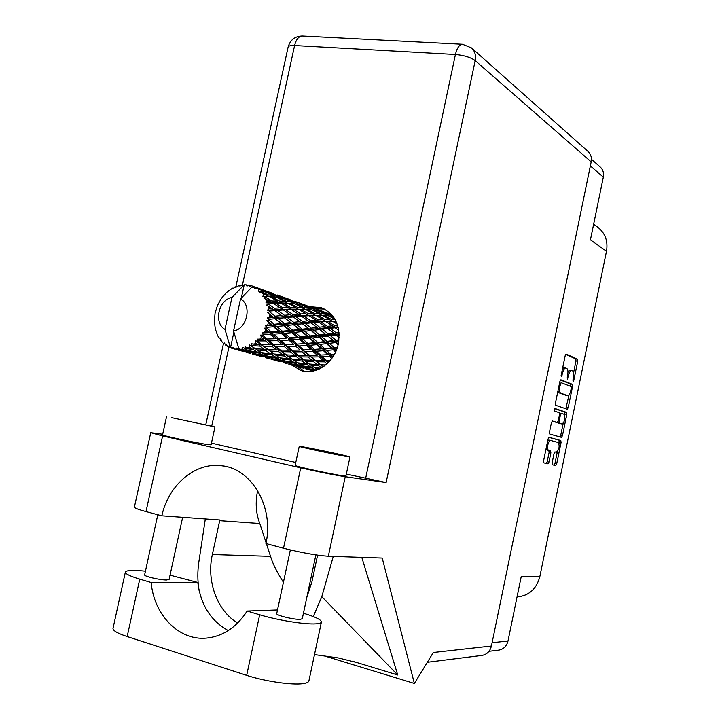 <?xml version="1.0" encoding="UTF-8"?>
<svg xmlns="http://www.w3.org/2000/svg" width="720" height="720" viewBox="0 0 720 720"><rect width="100%" height="100%" fill="white"/><g stroke="black" fill="none" stroke-linecap="round" stroke-linejoin="round"><path stroke-width="1.08" d="M550.539 440.424L548.82 440.082L547.731 440.622M554.049 465.174L554.949 463.509L556.686 463.869L555.669 465.534L552.411 464.805L552.141 462.825L554.031 453.6L555.048 451.935L556.326 452.259L554.868 451.962L556.344 452.259C559.197 449.55 559.854 446.301 558.324 442.53L550.584 440.433C549.468 440.496 548.55 441.99 547.83 444.924C547.326 447.957 547.578 449.757 548.595 450.324L550.593 450.819L550.872 452.826L548.964 462.105L547.92 463.797L543.861 462.888L543.573 460.872L548.073 438.975L549.108 437.301M554.112 409.608L554.301 411.057L559.251 412.677L559.521 414.72L558.261 420.849L557.262 422.487L552.447 421.002L551.43 422.658L549.504 432.018L549.783 434.061L561.465 437.355L562.455 435.726L566.829 414.405L566.568 412.389L554.814 408.456L554.112 409.608M556.686 463.869L561.069 442.503L560.799 440.523L549.117 437.301M555.696 405.297L567.252 409.23L568.215 407.637L572.58 386.361L572.328 384.309L560.889 379.8L559.908 381.411L555.426 403.218L555.696 405.297M573.453 377.541L572.94 380.016L573.147 381.465L573.804 380.367L577.728 361.251L577.485 359.172L566.154 354.087L565.2 355.662L561.168 375.264L561.393 376.749L562.599 373.104C563.391 369.792 564.417 368.091 565.686 368.019L566.811 368.469C567.972 369.342 568.242 371.574 567.639 375.165L567.342 379.134L568.521 375.525C569.304 372.249 570.321 370.566 571.563 370.494L572.652 370.935C573.786 371.79 574.056 373.995 573.453 377.541M591.453 159.291L600.138 166.932C602.991 169.56 604.053 172.953 603.333 177.12L590.436 239.868L606.492 251.262L539.838 576.621C536.562 588.879 529.092 595.638 517.428 596.898L517.428 596.898M539.838 576.621L521.253 576.459L507.987 641.034C506.673 646.182 503.622 649.215 498.834 650.124L498.564 650.16M593.658 224.181L597.924 227.367C605.286 233.235 608.148 241.2 606.492 251.262M569.97 370.242L567.963 371.745M564.084 367.767L562.563 368.487M573.606 372.564L575.982 360.954L575.739 358.884L565.704 354.384M570.762 386.433L570.591 384.003L560.475 380.025M565.848 408.762L569.007 394.965M571.302 388.008L571.131 386.568L561.087 382.671L559.845 386.469C559.242 390.096 559.53 392.319 560.709 393.129L567.702 395.694C568.962 395.622 569.979 393.93 570.771 390.618L571.302 388.008M557.919 391.086L558.936 392.814L560.709 393.129M566.091 395.397L558.936 392.814M554.517 408.618L564.831 412.065L564.831 415.323M563.157 423.513L560.718 435.384L562.455 435.726M559.989 436.941L560.718 435.384M552.132 421.119L555.534 422.154M562.095 423.981L562.149 423.999C564.957 421.326 565.596 418.086 564.084 414.27L561.402 413.388L560.421 415.017L559.161 421.137L559.431 423.162L562.095 423.981L560.484 423.675M561.366 413.388L559.53 413.064M557.406 422.478L559.431 423.162M560.349 423.648L557.676 422.82M546.03 448.929L546.831 449.964L548.595 450.324M546.282 463.428L547.209 461.745L549.108 452.466L548.829 450.468L546.831 449.964M559.062 443.457L559.062 440.172L548.847 437.364M554.949 463.509L557.352 451.782M303.444 613.233C315.036 616.725 321.03 619.614 321.435 621.882C321.354 622.971 319.446 623.619 315.711 623.853C305.046 624.627 277.713 620.235 259.686 614.772L247.131 611.046L277.506 609.948M321.381 622.161L308.943 680.733C308.79 682.146 306.81 683.118 303.003 683.64C292.131 685.314 264.645 681.318 246.681 675.36L127.17 636.561C117.81 633.447 113.076 630.756 112.977 628.506L113.058 628.119M171.513 417.627L214.974 426.924L171.513 417.627M162.549 434.871L162.54 434.916C161.784 435.51 194.31 442.53 206.478 444.393L211.077 444.834L214.974 426.951M303.039 446.85L299.241 446.346C298.368 446.697 335.43 454.662 346.617 456.534L349.965 456.948C350.478 456.534 314.874 448.875 303.039 446.85M295.164 465.363L295.146 465.408C294.201 466.119 331.272 474.201 342.531 475.731L345.924 475.956L349.956 456.975M291.015 364.734L301.86 370.863C316.809 375.21 334.791 362.052 338.31 343.836C340.839 326.007 335.151 313.947 321.246 307.656L309.303 306.639M315.567 308.808L324.495 309.069M315.873 554.904L302.283 618.696L300.357 619.335C294.345 619.812 275.985 615.375 276.714 613.629L276.741 613.53M182.655 517.302L169.11 579.411L166.563 579.987C160.146 580.104 144.018 576.36 144.621 574.893L144.639 574.803M591.192 161.874L475.182 60.615C476.136 55.323 474.921 51.093 471.519 47.916L587.97 151.407C590.868 154.107 591.939 157.599 591.192 161.874L491.418 646.02L433.332 652.5L414.36 683.46L382.23 558.054L328.329 556.236C316.467 555.435 301.536 552.762 283.509 548.226L300.726 467.847L162.612 435.924L150.75 432.693L162.684 434.241M300.726 467.847C318.798 471.924 333.63 474.876 345.24 476.703L386.118 482.58L346.329 474.066M295.776 462.474L211.446 443.133M283.509 548.226L265.95 543.546C274.23 506.646 251.451 468.306 221.418 465.732C195.129 462.096 168.453 484.992 161.829 515.808L146.007 511.587C138.528 509.571 134.649 508.086 134.379 507.159L134.406 507.006M352.413 661.185L397.737 675L361.791 557.361M414.36 683.46L323.667 655.686M237.645 623.052C217.008 610.722 206.316 580.941 212.355 554.526L219.843 519.975L161.829 515.808M491.418 646.02C490.068 651.321 486.945 654.444 482.049 655.407L481.779 655.443M304.677 371.412L297.207 366.435M257.652 490.59C255.195 502.452 255.915 513.432 259.803 523.53L266.103 542.781M266.391 543.663L270.531 556.335C272.646 563.508 276.948 572.157 283.419 582.282M205.326 518.931L198.855 561.96C197.433 571.482 197.514 580.959 199.08 590.4M313.29 616.563L321.804 596.646L333.279 556.407M317.592 555.156L311.85 582.111L306.9 597.024M321.804 596.646L397.737 675M170.037 575.145L197.802 582.462L151.191 582.525L139.761 579.132C130.356 576.279 125.55 573.975 125.334 572.229C126.018 570.231 132.714 569.88 145.431 571.176M151.191 582.525C153.819 614.727 178.812 640.818 206.343 638.118C222.948 636.399 236.538 627.372 247.131 611.046M197.802 582.462C200.736 604.926 210.888 620.964 228.249 630.585M237.537 349.821L233.676 348.813L238.518 349.677M247.797 352.746L248.364 352.908M266.472 357.93L267.003 358.074M284.301 362.871L284.814 363.015M301.374 367.605L301.86 367.749M325.593 312.516L325.134 312.363M331.497 314.55L330.156 314.073M332.136 315.288L324.918 312.318L331.533 314.595M334.071 317.916L330.246 315.999L332.982 316.359M336.456 322.362L334.476 321.192L335.916 321.183M338.346 328.266L337.338 327.573L338.166 327.501M339.147 335.133L338.643 334.737L339.138 334.674M328.545 362.313L328.041 361.872L328.986 361.863M323.208 366.777L322.308 366.066L324.09 366.165M317.754 369.666L315.981 368.577L319.293 369M313.992 370.881L309.465 369.252L315.504 370.467M305.55 368.757L313.569 370.98M233.901 332.145L230.706 346.815L230.04 346.347L229.158 347.229L227.403 346.293L226.152 344.241L225.612 345.123L224.442 342.981L223.497 343.395L222.048 341.955L221.211 339.768L220.617 340.272L219.879 338.013L218.997 337.941L217.935 336.087L215.325 329.049L214.353 321.291L215.073 313.281L217.449 305.514L221.328 298.449L226.476 292.536L232.578 288.117L233.415 288.378L234.63 287.1L235.179 286.857L235.467 287.487L239.283 285.489L239.922 286.218L241.434 285.066L242.001 284.994L242.046 285.921L244.206 284.814L241.308 298.089M230.04 346.347L224.973 329.418C213.399 323.064 218.547 299.538 231.93 297.504L244.206 284.814L246.159 284.832L246.996 286.191L248.283 285.039L249.543 286.596L250.902 285.579L252.747 286.173L240.534 298.926L233.559 330.957C247.104 329.112 252.315 305.1 240.534 298.926M309.006 306.549L296.937 302.103M325.152 312.39L313.866 308.205M324.45 312.354L324.918 312.318M321.471 310.986L321.606 311.472M229.455 290.646L228.789 290.592M312.12 307.566L319.833 310.491L312.12 307.566M323.271 311.877L330.705 315.036L326.952 314.415L319.545 311.031L323.271 311.877M328.887 316.035L330.246 315.999M332.379 315.585L332.487 316.287M331.821 316.197L330.705 315.036M326.952 314.415L326.997 315.702M318.609 311.076L319.545 311.031M320.571 311.238L319.833 310.491M316.125 309.546L316.26 310.455M307.908 306.405L308.403 306.378M304.839 304.992L304.965 305.478M291.681 300.321L279.216 295.722M236.088 286.992L235.179 286.857M295.101 301.428L303.102 304.461L295.101 301.428M306.666 305.892L314.379 309.168L310.392 308.484L302.724 304.983L306.666 305.892M317.808 310.707L325.179 314.19L321.156 313.83L313.803 310.122L317.808 310.707M335.025 319.473L331.389 319.41L324.405 315.54L328.464 315.819L334.818 319.122M331.389 319.41L331.083 321.048L335.898 321.156M337.581 325.404L334.485 325.647L328.005 321.435L334.476 321.192M322.596 315.531L324.405 315.54M326.619 315.675L325.179 314.19M321.156 313.83L321.03 315.441M312.39 310.149L313.803 310.122M315.531 310.347L314.379 309.168M310.392 308.484L310.437 309.78M301.734 305.028L302.724 304.983M303.867 305.226L303.102 304.461M299.151 303.444L299.286 304.362M287.451 298.728L287.586 299.214M290.637 300.195L291.15 300.159M243.252 285.282L242.001 284.994M240.12 286.065L239.283 285.489M289.314 299.646L297.297 303.039L293.094 302.283L285.111 298.656L289.314 299.646M300.861 304.632L308.529 308.232L304.254 307.809L296.631 303.975L300.861 304.632M311.931 309.915L319.248 313.713L314.892 313.569L307.638 309.582L311.931 309.915M322.488 315.468L329.436 319.419L324.981 319.536L318.096 315.414L322.488 315.468M332.505 321.237L337.131 324.072M334.485 325.647L333.828 327.195L338.022 326.916M338.985 332.37L336.042 332.739L330.12 328.329L335.142 327.789L333.828 327.195L337.338 327.573M324.981 319.536L324.486 321.165L331.083 321.048L329.436 319.419M325.881 321.561L332.307 325.836L327.339 326.331L320.994 321.93L325.881 321.561L324.486 321.165L328.005 321.435M314.892 313.569L314.577 315.252L320.877 315.432M316.026 315.441L322.866 319.635L318.024 319.941L311.283 315.594L318.096 315.414M320.967 315.432L319.248 313.713M305.748 309.555L307.638 309.582M310.023 309.744L308.529 308.232M304.254 307.809L304.128 309.429M295.155 304.002L296.631 303.975M298.503 304.236L297.297 303.039M293.094 302.283L293.13 303.588M277.299 295.02L285.606 298.161L277.299 295.02M286.398 298.935L285.606 298.161M281.412 297.054L281.538 297.981M284.076 298.692L285.111 298.656M273.645 293.823L260.676 289.044M269.262 292.176L269.388 292.653M272.565 293.688L273.105 293.661M250.722 285.714L248.841 285.129M247.635 285.615L246.159 284.832M283.14 298.269L291.114 302.004L286.587 301.509L278.667 297.549L283.14 298.269M294.651 303.741L302.247 307.665L297.648 307.476L290.097 303.345L294.651 303.741M305.613 309.483L312.84 313.56L308.133 313.632L300.978 309.375L305.613 309.483M335.142 327.789L338.733 330.327M336.042 332.739L335.079 334.089L339.093 333.657M338.949 339.831L335.943 340.236L330.588 335.79L336.195 335.061L335.079 334.089L338.643 334.737M327.339 326.331L326.511 327.807L333.828 327.195L332.307 325.836M327.744 328.599L333.612 333.045L328.068 333.756L322.299 329.238L327.744 328.599L326.511 327.807L330.12 328.329M318.024 319.941L317.358 321.525L324.486 321.165L322.866 319.635M318.69 322.128L324.981 326.583L319.59 327.186L313.416 322.632L318.69 322.128L317.358 321.525L320.994 321.93M308.133 313.632L307.629 315.297L314.577 315.252L312.84 313.56M309.042 315.702L315.747 320.112L310.509 320.571L303.903 316.026L309.042 315.702L307.629 315.297L311.283 315.594M297.648 307.476L297.324 309.195L303.471 309.411M298.8 309.384L305.901 313.713L300.816 313.974L293.787 309.483L300.978 309.375M304.038 309.429L302.247 307.665M288.117 303.309L290.097 303.345M292.671 303.552L291.114 302.004M286.587 301.509L286.452 303.147M271.143 293.112L279.45 296.622L274.977 295.794L266.679 292.032L271.143 293.112M280.701 297.846L279.45 296.622M274.977 295.794L275.013 297.108M277.119 297.558L278.667 297.549M258.669 288.306L267.291 291.564L262.836 290.376L254.745 287.019L258.669 288.306M268.11 292.356L267.291 291.564M262.836 290.376L262.971 291.312M265.599 292.068L266.679 292.032M233.676 348.813L233.01 347.283L231.642 348.237L230.706 346.815M237.762 349.38L246.33 351L250.596 352.881L241.632 350.838L237.762 349.38L236.889 348.012L235.629 349.182M239.211 348.417L238.329 349.398M254.862 287.055L252.747 286.173M252.792 286.182L252.792 287.631L254.745 287.019M276.552 297.279L284.454 301.338L279.594 301.086L271.737 296.811L276.552 297.279M287.955 303.219L295.479 307.44L290.502 307.458L283.068 303.057L287.955 303.219M336.195 335.061L339.129 337.392M255.258 287.271L254.673 288.567L257.112 288.333L260.757 289.908L258.759 289.494L258.354 291.159L264.591 291.609L272.871 295.479L268.083 294.912L260.847 291.303L259.92 292.653L262.368 292.914L265.833 294.714L263.673 294.561L262.836 296.325L269.478 296.658L277.299 301.023L272.052 300.987L265.248 296.982L263.997 298.278L269.586 301.023L267.21 301.077L265.95 302.805L272.988 303.147L280.269 307.854L274.482 308.223L268.182 303.957L266.616 305.1L271.755 308.421L269.145 308.619L267.48 310.194L269.388 311.121L274.896 310.653L281.592 315.549L275.202 316.161L269.424 311.787L267.615 312.687L272.205 316.449L269.325 316.728L267.327 318.024L269.019 319.293L275.067 318.708L281.16 323.604L274.167 324.288L268.911 319.968L266.922 320.553L270.891 324.585L265.491 325.782L266.913 327.321L273.492 326.781L279.018 331.497L271.431 332.073L266.661 327.969L264.564 328.176L265.617 330.345L267.894 332.298L262.098 332.973L263.196 334.701L270.261 334.35L275.283 338.724L267.183 339.012L262.818 335.268L260.712 335.079L261.333 337.329L263.412 339.093L257.364 339.111L258.111 340.938L265.59 340.929L270.216 344.808L261.693 344.655L257.643 341.388L255.609 340.803L255.798 342.999L257.742 344.52L251.595 343.827L252.009 345.645L259.785 346.095L264.15 349.362L255.33 348.651L249.588 344.988L249.39 347.013L251.262 348.255L247.41 347.832L245.178 346.815L245.268 348.516L253.224 349.524L257.463 352.107L248.49 350.757L243.045 347.373L242.523 349.11L244.377 350.055L240.489 349.344L238.563 347.931L233.559 330.957M240.489 349.344L242.523 349.11M244.692 348.669L245.268 348.516M247.41 347.832L249.39 347.013M251.46 345.951L252.009 345.645M253.998 344.358L255.798 342.999M257.643 341.388L258.111 340.938M259.83 339.138L261.333 337.329M262.818 335.268L263.196 334.701M264.51 332.496L265.617 330.345M266.661 327.969L266.913 327.321M267.75 324.864L268.389 322.515M268.911 319.968L269.019 319.293M269.325 316.728L269.46 314.334M269.424 311.787L269.388 311.121M269.145 308.619L268.758 306.333M268.182 303.957L267.993 303.345M267.21 301.077L266.337 299.043M265.248 296.982L264.942 296.46M263.673 294.561L262.368 292.914M258.759 289.494L257.112 288.333M335.943 340.236L334.737 341.298L338.832 340.83M337.41 347.274L334.206 347.643L329.4 343.341L335.574 342.576L334.737 341.298L338.292 342.225M328.068 333.756L326.97 334.998L335.079 334.089L333.612 333.045M327.96 336.141L333.252 340.587L327.132 341.352L321.93 336.888L327.96 336.141L326.97 334.998L330.588 335.79M319.59 327.186L318.609 328.563L326.511 327.807L324.981 326.583M319.734 329.553L325.458 334.089L319.482 334.836L313.884 330.264L319.734 329.553L318.609 328.563L322.299 329.238M310.509 320.571L309.672 322.083L317.358 321.525L315.747 320.112M310.923 322.893L317.052 327.474L311.247 328.158L305.217 323.496L310.923 322.893L309.672 322.083L313.416 322.632M300.816 313.974L300.141 315.594L307.629 315.297L305.901 313.713M301.491 316.206L308.043 320.796L302.4 321.372L295.938 316.674L301.491 316.206L300.141 315.594L303.903 316.026M290.502 307.458L289.989 309.159L297.324 309.195L295.479 307.44M291.429 309.564L298.413 314.127L292.905 314.541L286.029 309.852L291.429 309.564L289.989 309.159L293.787 309.483M279.594 301.086L279.261 302.841L285.291 303.111M280.764 303.03L288.162 307.512L282.807 307.728L275.472 303.075L283.068 303.057M286.326 303.147L284.454 301.338M274.509 297.063L272.871 295.479M268.083 294.912L267.948 296.577M269.667 296.766L271.737 296.811M262.062 291.159L260.757 289.908M335.574 342.576L338.094 344.772M334.206 347.643L332.829 348.354L337.194 347.94M334.476 354.213L330.921 354.483L326.61 350.487L333.333 349.857L332.829 348.354L336.303 349.551M327.132 341.352L325.818 342.261L334.737 341.298L333.252 340.587M326.502 343.683L331.254 347.958L324.576 348.615L319.896 344.385L326.502 343.683L325.818 342.261L329.4 343.341M319.482 334.836L318.249 335.934L326.97 334.998L325.458 334.089M319.095 337.239L324.252 341.694L317.691 342.414L312.66 337.977L319.095 337.239L318.249 335.934L321.93 336.888M311.247 328.158L310.122 329.427L318.609 328.563L317.052 327.474M311.121 330.588L316.674 335.178L310.275 335.925L304.83 331.317L311.121 330.588L310.122 329.427L313.884 330.264M302.4 321.372L301.401 322.794L309.672 322.083L308.043 320.796M302.544 323.793L308.502 328.482L302.265 329.202L296.397 324.468L302.544 323.793L301.401 322.794L305.217 323.496M292.905 314.541L292.059 316.089L300.141 315.594L298.413 314.127M293.319 316.908L299.736 321.651L293.634 322.299L287.352 317.484L293.319 316.908L292.059 316.089L295.938 316.674M282.807 307.728L282.105 309.384L289.989 309.159L288.162 307.512M283.482 310.005L290.313 314.757L284.391 315.288L277.641 310.428L283.482 310.005L282.105 309.384L286.029 309.852M272.052 300.987L271.53 302.733L279.261 302.841L277.299 301.023M272.988 303.147L271.53 302.733L275.472 303.075M262.836 296.325L266.094 296.496M267.795 296.568L265.833 294.714M333.333 349.857L335.61 351.954M330.921 354.483L334.314 354.519M330.417 360.225L326.322 360.324L322.407 356.769L329.616 356.436L329.463 354.798L332.811 356.247M324.576 348.615L323.136 349.146L332.829 348.354L331.254 347.958M323.469 350.748L327.744 354.699L320.562 355.086L316.341 351.225L323.469 350.748L323.136 349.146L326.61 350.487M317.691 342.414L316.296 343.143L325.818 342.261L324.252 341.694M316.809 344.682L321.444 348.885L314.352 349.407L309.807 345.285L316.809 344.682L316.296 343.143L319.896 344.385M310.275 335.925L308.934 336.852L318.249 335.934L316.674 335.178M309.627 338.301L314.631 342.72L307.656 343.35L302.742 338.976L309.627 338.301L308.934 336.852L312.66 337.977M302.265 329.202L301.014 330.318L310.122 329.427L308.502 328.482M301.878 331.65L307.269 336.249L300.438 336.942L295.137 332.361L301.878 331.65L301.014 330.318L304.83 331.317M293.634 322.299L292.491 323.595L301.401 322.794L299.736 321.651M293.508 324.783L299.331 329.526L292.635 330.237L286.929 325.485L293.508 324.783L292.491 323.595L296.397 324.468M284.391 315.288L283.374 316.737L292.059 316.089L290.313 314.757M284.526 317.763L290.772 322.605L284.238 323.289L278.091 318.402L284.526 317.763L283.374 316.737L287.352 317.484M274.482 308.223L273.609 309.816L282.105 309.384L280.269 307.854M274.896 310.653L273.609 309.816L277.641 310.428M265.95 302.805L271.53 302.733L269.586 301.023M329.616 356.436L331.803 358.461M326.322 360.324L324.882 360.216L328.041 361.872M320.562 355.086L327.744 354.699M319.05 356.868L322.947 360.369L315.36 360.333L311.481 356.985L319.05 356.868L319.086 355.194L322.407 356.769M314.352 349.407L321.444 348.885M313.02 351.405L317.214 355.212L309.663 355.383L305.523 351.711L313.02 351.405L312.867 349.731L316.341 351.225M307.656 343.35L306.198 343.89L316.296 343.143L314.631 342.72M306.531 345.528L311.049 349.614L303.57 349.965L299.115 345.978L306.531 345.528L306.198 343.89L309.807 345.285M300.438 336.942L299.016 337.698L308.934 336.852L307.269 336.249M299.529 339.264L304.398 343.611L297.027 344.106L292.221 339.84L299.529 339.264L299.016 337.698L302.742 338.976M292.635 330.237L291.276 331.191L301.014 330.318L299.331 329.526M291.969 332.667L297.234 337.239L289.962 337.842L284.805 333.324L291.969 332.667L291.276 331.191L295.137 332.361M284.238 323.289L282.969 324.441L292.491 323.595L290.772 322.605M283.833 325.8L289.494 330.552L282.366 331.218L276.786 326.475L283.833 325.8L282.969 324.441L286.929 325.485M275.202 316.161L274.041 317.493L283.374 316.737L281.592 315.549M275.067 318.708L274.041 317.493L278.091 318.402M267.48 310.194L273.609 309.816L271.755 308.421M325.638 364.977L320.697 364.779L317.061 361.773L324.657 361.881L326.934 363.87M320.697 364.779L322.308 366.066M324.657 361.881L324.882 360.216L322.947 360.369M315.36 360.333L313.947 360.018L317.061 361.773M316.044 355.248L317.214 355.212M309.663 355.383L308.196 355.284L311.481 356.985M303.57 349.965L311.049 349.614M302.031 351.801L306.162 355.41L298.278 355.347L294.165 351.873L302.031 351.801L302.076 350.082L305.523 351.711M297.027 344.106L304.398 343.611M295.668 346.149L300.087 350.082L292.248 350.226L287.856 346.419L295.668 346.149L295.515 344.439L299.115 345.978M289.962 337.842L288.468 338.391L299.016 337.698L297.234 337.239M288.81 340.065L293.58 344.295L285.795 344.61L281.097 340.488L288.81 340.065L288.468 338.391L292.221 339.84M282.366 331.218L280.917 331.992L291.276 331.191L289.494 330.552M281.439 333.594L286.569 338.085L278.874 338.553L273.807 334.134L281.439 333.594L280.917 331.992L284.805 333.324M274.167 324.288L272.781 325.269L282.969 324.441L281.16 323.604M273.492 326.781L272.781 325.269L276.786 326.475M267.327 318.024L274.041 317.493L272.205 316.449M307.971 356.976L311.841 360.261L303.939 359.955L300.087 356.841L307.971 356.976L308.196 355.284L306.162 355.41M313.551 361.674L317.178 364.599L309.312 364.041L305.649 361.287L313.551 361.674L313.947 360.018L311.841 360.261M320.724 368.271L314.424 367.578L310.932 365.202L318.789 365.841L321.471 367.857M314.604 367.605L315.981 368.577M318.789 365.841L319.356 364.266L317.178 364.599M309.312 364.041L310.932 365.202M303.939 359.955L305.649 361.287M298.278 355.347L296.838 355.023L300.087 356.841M298.197 350.127L300.087 350.082M292.248 350.226L290.763 350.118L294.165 351.873M285.795 344.61L293.58 344.295M284.229 346.491L288.603 350.235L280.404 350.118L276.057 346.527L284.229 346.491L284.274 344.736L287.856 346.419M278.874 338.553L286.569 338.085M277.497 340.641L282.177 344.709L274.014 344.817L269.361 340.875L277.497 340.641L277.344 338.895L281.097 340.488M271.431 332.073L269.919 332.64L280.917 331.992L279.018 331.497M270.261 334.35L269.919 332.64L273.807 334.134M265.491 325.782L272.781 325.269L270.891 324.585M290.529 351.855L294.624 355.248L286.434 354.906L282.321 351.675L290.529 351.855L290.763 350.118L288.603 350.235M296.433 356.715L300.294 359.748L292.122 359.136L288.234 356.283L296.433 356.715L296.838 355.023L294.624 355.248M302.004 361.044L305.676 363.708L297.558 362.826L293.85 360.351L302.004 361.044L302.58 359.424L300.294 359.748M307.314 364.833L310.815 367.128L302.805 365.958L299.214 363.861L307.314 364.833L308.052 363.321L305.676 363.708M312.39 368.091L315.792 370.017L307.89 368.55L304.407 366.831L312.39 368.091L313.209 366.777M308.817 368.739L309.465 369.252M317.718 369.639L315.792 370.017M303.372 366.048L304.407 366.831M313.11 366.714L310.815 367.128M297.774 362.853L299.214 363.861M292.122 359.136L293.85 360.351M286.434 354.906L288.234 356.283M280.404 350.118L278.946 349.794L282.321 351.675M279.531 344.763L282.177 344.709M274.014 344.817L272.502 344.718L276.057 346.527M267.183 339.012L275.283 338.724M265.59 340.929L265.635 339.138L269.361 340.875M262.098 332.973L269.919 332.64L267.894 332.298M272.259 346.491L276.606 350.01L268.092 349.614L263.727 346.266L272.259 346.491L272.502 344.718L270.216 344.808M278.523 351.522L282.636 354.672L274.149 354.015L270.018 351.054L278.523 351.522L278.946 349.794L276.606 350.01M284.454 356.022L288.351 358.785L279.945 357.849L275.985 355.275L284.454 356.022L285.048 354.366L282.636 354.672M290.088 359.964L293.832 362.349L285.516 361.116L281.7 358.929L290.088 359.964L290.844 358.407L288.351 358.785M295.497 363.339L299.124 365.355L290.925 363.834L287.226 362.025L295.497 363.339L296.325 362.025M300.744 366.183L304.272 367.812L292.599 364.563L300.744 366.183L301.5 365.229M310.257 369.594L309.366 369.747M305.865 368.469L306.468 367.875M305.775 367.533L304.272 367.812M291.915 364.023L292.599 364.563M301.104 364.995L299.124 365.355M286.137 361.215L287.226 362.025M296.199 361.944L293.832 362.349M280.188 357.885L281.7 358.929M274.149 354.015L275.985 355.275M268.092 349.614L270.018 351.054M261.693 344.655L260.217 344.331L263.727 346.266M259.74 339.138L263.412 339.093M266.085 350.766L270.234 353.646L261.495 352.647L257.274 349.965L266.085 350.766L266.688 349.074L264.15 349.362M272.079 354.861L276.066 357.345L267.426 356.058L263.367 353.772L272.079 354.861L272.844 353.268L270.234 353.646M277.848 358.389L281.691 360.477L273.204 358.893L269.244 357.003L277.848 358.389L278.676 357.048M283.419 361.341L287.181 363.06L274.977 359.658L283.419 361.341L284.184 360.378M288.648 364.068L298.017 366.606M293.499 364.941L292.59 365.094M288.873 363.753L289.476 363.15M288.729 362.79L287.181 363.06M274.257 359.1L274.977 359.658M283.743 360.135L281.691 360.477M268.092 356.166L269.244 357.003M278.532 356.958L276.066 357.345M261.774 352.683L263.367 353.772M255.33 348.651L257.274 349.965M259.785 346.095L260.217 344.331L257.742 344.52M259.362 353.196L263.457 355.383L254.646 353.727L250.425 351.738L259.362 353.196L260.199 351.846M265.302 356.292L269.316 358.083L256.545 354.537L265.302 356.292L266.067 355.311M270.999 359.172L280.827 361.845M275.994 360.081L275.058 360.234M271.116 358.812L271.719 358.209M270.909 357.822L269.316 358.083M255.78 353.952L256.545 354.537M265.581 355.041L263.457 355.383M249.219 350.874L250.425 351.738M260.019 351.729L257.463 352.107M253.224 349.524L254.007 347.895L251.262 348.255M252.54 354.051L262.845 356.859M257.679 354.996L256.725 355.14M252.522 353.646L253.125 353.043M252.252 352.629L250.596 352.881M246.33 351L247.104 350.01M246.573 349.722L244.377 350.055M231.642 348.237L244.035 351.639M229.158 347.229L230.949 347.553M225.612 345.123L226.998 345.636M231.93 297.504L224.973 329.418M205.803 424.656L223.515 343.395L224.64 343.467M220.617 340.272L221.562 340.713M216.954 333.999L217.611 334.359M249.588 344.988L256.32 349.344M255.609 340.803L275.571 355.005M260.712 335.079L278.946 349.794L293.949 360.414M264.564 328.176L296.838 355.023L311.328 365.481M266.922 320.553L322.974 366.93M267.615 312.687L291.276 331.191L327.996 362.871M277.101 312.246L301.014 330.318L332.478 357.498M295.974 318.852L318.249 335.934L335.97 351.144M314.055 325.206L338.22 344.223M331.299 331.272L339.129 337.203M603.333 177.12L590.355 165.933M492.102 642.717L507.987 641.034M567.603 375.363L568.521 375.525M567.09 377.865L568.008 378.027M561.645 372.933L562.599 373.104M561.132 375.471L562.077 375.633M575.739 358.884L577.485 359.172M575.982 360.954L577.728 361.251M572.913 380.214L573.804 380.367M570.591 384.003L572.328 384.309M570.834 386.046L572.58 386.361M566.478 407.313L568.215 407.637M559.449 383.625L560.394 383.796M558.9 386.298L559.845 386.469M565.83 395.343L567.585 395.667M565.092 414.072L566.829 414.405M564.831 412.065L566.568 412.389M559.494 414.837L560.421 415.017M558.234 420.957L559.161 421.137M548.829 450.468L550.593 450.819M549.108 452.466L550.872 452.826M547.209 461.745L548.964 462.105M559.062 440.172L560.799 440.523M559.332 442.161L561.069 442.503M365.616 478.494L455.427 54.486L294.597 45.522L242.424 285.084M228.924 347.112L211.734 426.024M345.24 476.703L328.329 556.236M471.519 47.916L462.501 44.271C459.351 44.55 457.002 47.952 455.427 54.486C464.058 55.287 470.637 57.33 475.182 60.615L386.118 482.58M162.612 435.924L146.007 511.587M259.803 523.53L219.69 520.677M270.531 556.335L212.355 554.526M288.081 47.205L288.126 47.016C288.612 45.846 290.772 45.351 294.597 45.522C296.145 39.402 298.719 36.225 302.319 36C294.993 36.189 290.259 39.861 288.126 47.016L235.827 286.956M139.761 579.132L127.17 636.561M259.686 614.772L246.681 675.36M548.82 440.082L550.584 440.433M569.808 370.188L571.563 370.494M563.913 367.713L565.686 368.019M565.956 395.379L567.702 395.694M560.403 423.666L562.149 423.999M559.647 413.064L561.402 413.388M498.834 650.124L489.006 651.303M166.491 416.889L162.54 434.916M299.241 446.346L295.146 465.408M321.876 307.881L321.246 307.656M276.714 613.629L290.349 549.936M144.621 574.893L157.797 514.728M314.487 654.597L338.175 657.909L357.066 662.598M222.678 465.903L221.418 465.732M462.501 44.271L302.319 36M482.049 655.407L427.338 662.283M150.75 432.693L134.379 507.159M125.334 572.229L112.977 628.506M250.794 353.583L246.591 352.413M269.343 358.722L265.338 357.615M287.073 363.645L283.239 362.583M304.038 368.352L300.366 367.326M311.724 370.476L309.186 369.774M323.298 311.598L317.502 309.51M306.774 305.64L300.735 303.462M289.512 299.421L283.194 297.144M271.458 292.914L264.825 290.52M295.101 365.868L292.455 365.139M277.74 361.053L274.959 360.279M259.569 356.013L256.671 355.212M240.552 350.739L237.528 349.902M254.745 348.354L254.25 348.048M274.59 354.375L273.402 353.628M293.796 360.315L291.699 358.974M311.292 365.454L309.213 364.104"/></g></svg>
